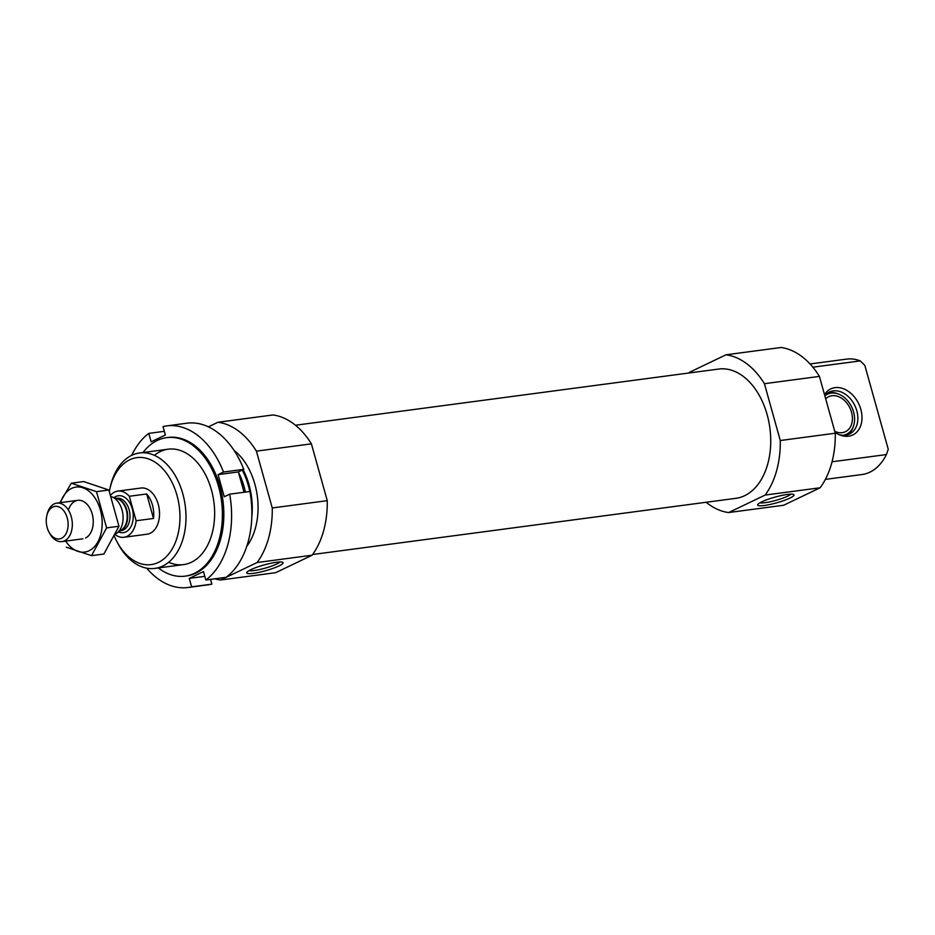 <?xml version="1.0" encoding="UTF-8"?>
<svg xmlns="http://www.w3.org/2000/svg" width="935" height="935" viewBox="0 0 935 935"><rect width="100%" height="100%" fill="white"/><g stroke="black" fill="none" stroke-linecap="round" stroke-linejoin="round"><path stroke-width="1.4" d="M812.866 367.186L860.27 360.898A58.215 38.347 82.4 0 0 846.724 359.098L810.061 363.972M832.056 461.785L886.427 454.562A58.215 38.347 82.4 0 1 862.047 474.524L825.383 479.386M886.427 454.562L888.25 449.267L864.817 365.351L860.27 360.898M688.955 373.007A79.557 52.407 82.4 0 1 689.481 372.294L725.969 354.809L780.97 347.504A79.557 52.407 82.4 0 1 819.422 376.396L835.282 433.221A79.557 52.407 82.4 0 1 820.135 487.778L783.635 505.251L728.646 512.555A79.557 52.407 82.4 0 1 706.124 502.27M295.472 425.238L718.723 369.044A65.205 42.952 82.4 0 1 767.132 414.614A65.205 42.952 82.4 0 1 735.892 498.32L312.641 554.502M725.969 354.809A79.557 52.407 82.4 0 1 764.421 383.701L780.281 440.525A79.557 52.407 82.4 0 1 765.134 495.071L728.646 512.555M109.36 491.331A53.949 35.53 82.4 0 1 109.757 489.367A53.949 35.53 82.4 0 1 142.155 457.531A53.949 35.53 82.4 0 1 176.984 495.34A53.949 35.53 82.4 0 1 163.017 559.574A53.949 35.53 82.4 0 1 116.618 541.061A53.949 35.53 82.4 0 1 114.374 536.316M110.751 495.059A23.282 15.334 82.4 0 1 117.81 491.109L140.963 488.035A23.282 15.334 82.4 0 1 158.249 504.304A23.282 15.334 82.4 0 1 147.087 534.201L123.934 537.274A23.282 15.334 82.4 0 1 115.18 534.668M109.757 489.367L110.236 487.217A58.215 38.347 82.4 0 1 139.549 452.984A58.215 38.347 82.4 0 1 182.769 493.668A58.215 38.347 82.4 0 1 154.871 568.41A58.215 38.347 82.4 0 1 117.635 543.001L116.618 541.061M243.112 469.65A58.215 38.347 82.4 0 1 249.061 484.868A58.215 38.347 82.4 0 1 251.784 517.394M234.007 450.319A58.215 38.347 82.4 0 1 254.846 484.096A58.215 38.347 82.4 0 1 246.758 546.344M208.4 426.827L217.96 422.258A79.557 52.407 82.4 0 1 256.4 451.137L272.26 507.962A79.557 52.407 82.4 0 1 257.113 562.519L220.625 580.004A79.557 52.407 82.4 0 1 214.921 578.812M256.4 451.137L311.402 443.844A79.557 52.407 82.4 0 0 272.95 414.953L217.96 422.258M311.402 443.844L327.262 500.669L272.26 507.962M327.262 500.669A79.557 52.407 82.4 0 1 312.115 555.215L257.113 562.519M253.397 573.33A18.875 2.98 164.4 0 0 274.352 567.884A18.875 2.98 164.4 0 0 282.744 562.332A18.875 2.98 164.4 0 0 264.126 564.939A18.875 2.98 164.4 0 0 246.852 572.36A18.875 2.98 164.4 0 0 253.397 573.33M312.115 555.215L275.626 572.699L220.625 580.004M764.421 383.701L819.422 376.396M780.281 440.525L835.282 433.221M764.304 505.496A18.875 2.98 164.4 0 0 785.26 500.05A18.875 2.98 164.4 0 0 793.651 494.498A18.875 2.98 164.4 0 0 775.033 497.104A18.875 2.98 164.4 0 0 757.759 504.526A18.875 2.98 164.4 0 0 764.304 505.496M765.134 495.071L820.135 487.778M835.037 432.344A25.525 18.782 64.4 0 0 839.77 434.939A25.525 18.782 64.4 0 0 861.38 423.345A25.525 18.782 64.4 0 0 849.623 392.279A25.525 18.782 64.4 0 0 824.518 394.687M834.768 431.362A19.401 14.27 64.4 0 0 845.439 431.69A19.401 14.27 64.4 0 0 849.938 408.022A19.401 14.27 64.4 0 0 828.679 396.685A19.401 14.27 64.4 0 0 825.687 398.824M842.809 435.289A22.171 16.304 64.4 0 0 853.737 425.343A22.171 16.304 64.4 0 0 838.824 394.196A22.171 16.304 64.4 0 0 824.869 395.902M847.636 434.763A23.282 17.134 64.4 0 0 853.398 426.477L853.737 425.343M838.824 394.196L837.725 393.752A23.282 17.134 64.4 0 0 827.662 393.039M838.648 434.448A23.282 17.134 64.4 0 0 849.483 434.05A23.282 17.134 64.4 0 0 854.882 405.65A23.282 17.134 64.4 0 0 829.368 392.057A23.282 17.134 64.4 0 0 824.81 395.704M249.014 570.619A16.62 2.618 164.4 0 0 254.168 570.525A16.62 2.618 164.4 0 0 279.986 561.97M759.933 502.796A16.62 2.618 164.4 0 0 765.087 502.691A16.62 2.618 164.4 0 0 790.905 494.147M186.848 423.216A81.497 53.681 82.4 0 1 243.766 469.335L223.5 472.023A81.497 53.681 82.4 0 0 166.594 425.904L186.848 423.216M131.73 455.333A81.497 53.681 82.4 0 1 148.782 433.384L151.143 441.823L165.366 435.009L163.006 426.57A81.497 53.681 82.4 0 1 166.594 425.904M249.949 491.483A81.497 53.681 82.4 0 1 226.106 577.327L205.852 580.016A81.497 53.681 82.4 0 0 229.683 494.171L249.949 491.483M188.04 587.496A81.497 53.681 82.4 0 0 191.628 586.829L211.883 584.141A81.497 53.681 82.4 0 1 208.306 584.796L188.04 587.496A81.497 53.681 82.4 0 1 146.713 568.176M148.782 433.384L164.338 431.315M240.061 478.101A69.856 46.014 82.4 0 1 243.053 488.795M142.997 452.528A69.856 46.014 82.4 0 1 166.675 437.638A69.856 46.014 82.4 0 1 221.478 500.833A69.856 46.014 82.4 0 1 185.06 576.147A69.856 46.014 82.4 0 1 158.319 567.942M154.439 455.345A58.215 38.347 82.4 0 1 213.881 501.85A58.215 38.347 82.4 0 1 168.639 562.251M166.675 437.638L168.125 437.451A69.856 46.014 82.4 0 1 222.927 500.646A69.856 46.014 82.4 0 1 186.509 575.948L185.06 576.147M191.628 586.829L189.267 578.391L203.491 571.577L205.852 580.016M229.683 494.171L224.271 496.766L218.077 474.618L223.5 472.023M244.023 492.266L238.343 471.93L243.766 469.335M211.883 584.141L210.562 579.384M189.267 578.391L204.823 576.334M218.077 474.618L238.343 471.93M117.81 491.109A23.282 15.334 82.4 0 1 129.299 496.275L136.136 520.76A23.282 15.334 82.4 0 1 123.934 537.274M129.299 496.275L146.678 493.972L153.504 518.457A23.282 15.334 -97.6 0 0 146.678 493.972M136.136 520.76L153.504 518.457M47.147 527.457A16.433 10.823 82.4 0 1 46.75 516.026A16.433 10.823 82.4 0 1 62.364 509.201A16.433 10.823 82.4 0 1 65.695 534.282A16.433 10.823 82.4 0 1 48.842 531.77A16.433 10.823 82.4 0 1 47.147 527.457M46.75 516.026L47.077 514.53A19.401 12.786 82.4 0 1 56.848 503.112A19.401 12.786 82.4 0 1 72.077 520.666A19.401 12.786 82.4 0 1 61.955 541.587A19.401 12.786 82.4 0 1 49.543 533.125L48.842 531.77M111.335 496.695A19.401 12.786 82.4 0 1 111.779 496.847A19.401 12.786 82.4 0 1 122.836 513.934A19.401 12.786 82.4 0 1 116.618 533.312A19.401 12.786 82.4 0 1 115.531 533.967M71.282 483.208L83.647 481.56L108.857 490.022L118.967 526.253L103.878 554.023L91.513 555.659L106.613 527.901L96.492 491.67L71.282 483.208L59.898 502.714M66.303 547.197L91.513 555.659M118.967 526.253L106.613 527.901M108.857 490.022L96.492 491.67M85.494 538.034A19.401 12.786 -97.6 0 0 92.67 527.398A19.401 12.786 -97.6 0 0 90.204 508.804A19.401 12.786 -97.6 0 0 68.43 510.124M65.637 541.096A32.795 21.599 -97.6 0 0 89.047 550.762A32.795 21.599 -97.6 0 0 95.978 499.524A32.795 21.599 -97.6 0 0 60.53 502.633M238.448 472.28A53.751 35.401 82.4 0 1 244.023 486.481A53.751 35.401 82.4 0 1 245.367 492.091M242.235 470.071A56.86 37.447 82.4 0 1 248.231 485.265A56.86 37.447 82.4 0 1 249.727 491.518M114.07 497.654A18.63 12.272 82.4 0 1 133.027 512.579A18.63 12.272 82.4 0 1 118.616 531.933M111.779 496.847L117.611 498.904A16.444 10.834 82.4 0 1 126.973 513.385A16.444 10.834 82.4 0 1 121.714 529.806L116.618 533.312M116.723 498.589A16.304 10.741 82.4 0 1 127.476 513.315A16.304 10.741 82.4 0 1 120.942 530.332M116.127 498.378L116.992 498.261A16.304 10.741 82.4 0 1 129.778 513.011A16.304 10.741 82.4 0 1 121.281 530.577L120.416 530.694M154.871 568.41L183.529 564.6M139.549 452.984L168.206 449.186M61.955 541.587L82.899 538.805M56.848 503.112L77.792 500.342"/></g></svg>
